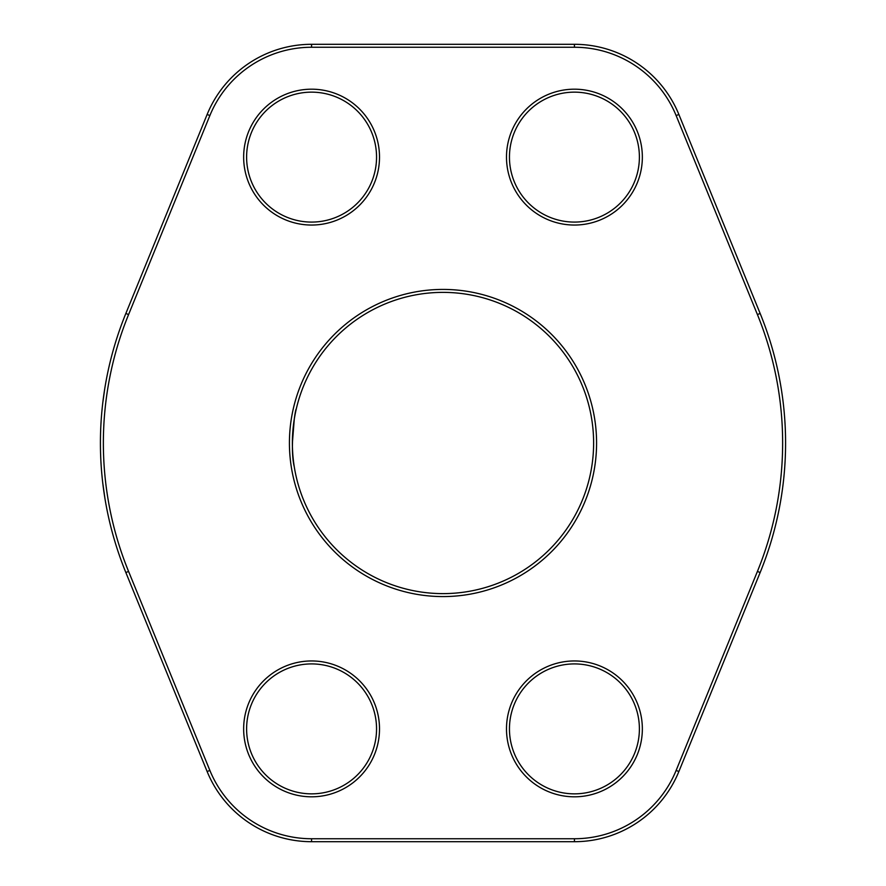 <?xml version="1.0" encoding="UTF-8"?>
<svg xmlns="http://www.w3.org/2000/svg" width="886" height="886" viewBox="0 0 886 886"><rect width="100%" height="100%" fill="white"/><g stroke="black" fill="none" stroke-linecap="round" stroke-linejoin="round"><path stroke-width="1.33" d="M125.856 572.544A342.583 342.583 0 0 1 125.856 313.456L207.136 114.46A112.821 112.821 0 0 1 311.573 44.3L574.427 44.3A112.821 112.821 0 0 1 678.864 114.46L760.144 313.456A342.583 342.583 0 0 1 760.144 572.544L678.864 771.54A112.821 112.821 0 0 1 574.427 841.7L311.573 841.7A112.821 112.821 0 0 1 207.136 771.54L125.856 572.544L128.581 571.426L209.871 770.432A109.864 109.864 0 0 0 311.573 838.743L574.427 838.743A109.864 109.864 0 0 0 676.129 770.432L757.419 571.426A339.637 339.637 0 0 0 757.419 314.574L676.129 115.568A109.864 109.864 0 0 0 574.427 47.257L311.573 47.257A109.864 109.864 0 0 0 209.871 115.568L128.581 314.574A339.637 339.637 0 0 0 128.581 571.426M105.035 499.117L102.721 482.693M102.71 403.363L104.781 388.4M376.55 157.121A64.977 64.977 0 0 0 279.09 100.849A64.977 64.977 0 0 0 279.09 213.382A64.977 64.977 0 0 0 376.55 157.121M639.393 157.121A64.977 64.977 0 0 0 541.933 100.849A64.977 64.977 0 0 0 541.933 213.382A64.977 64.977 0 0 0 639.393 157.121M639.393 728.879A64.977 64.977 0 0 0 541.933 672.618A64.977 64.977 0 0 0 541.933 785.151A64.977 64.977 0 0 0 639.393 728.879M376.55 728.879A64.977 64.977 0 0 0 279.09 672.618A64.977 64.977 0 0 0 279.09 785.151A64.977 64.977 0 0 0 376.55 728.879M593.62 443A150.62 150.62 0 0 0 367.69 312.559A150.62 150.62 0 0 0 367.69 573.441A150.62 150.62 0 0 0 593.62 443M292.38 443L294.285 419.1M296.223 409.199C295.37 407.704 289.489 447.508 294.285 466.878M443 596.577A153.577 153.577 0 0 1 289.423 443A153.577 153.577 0 0 1 443 289.423A153.577 153.577 0 0 1 596.577 443A153.577 153.577 0 0 1 443 596.577M311.573 796.813A67.923 67.923 0 0 1 243.65 728.879A67.923 67.923 0 0 1 311.573 660.956A67.923 67.923 0 0 1 379.507 728.879A67.923 67.923 0 0 1 311.573 796.813M574.427 796.813A67.923 67.923 0 0 1 506.493 728.879A67.923 67.923 0 0 1 574.427 660.956A67.923 67.923 0 0 1 642.35 728.879A67.923 67.923 0 0 1 574.427 796.813M574.427 225.044A67.923 67.923 0 0 1 506.493 157.121A67.923 67.923 0 0 1 574.427 89.187A67.923 67.923 0 0 1 642.35 157.121A67.923 67.923 0 0 1 574.427 225.044M311.573 225.044A67.923 67.923 0 0 1 243.65 157.121A67.923 67.923 0 0 1 311.573 89.187A67.923 67.923 0 0 1 379.507 157.121A67.923 67.923 0 0 1 311.573 225.044M574.427 841.7L574.427 838.743M676.129 770.432L678.864 771.54M757.419 571.426L760.144 572.544M311.573 841.7L311.573 838.743M757.419 314.574L760.144 313.456M207.136 771.54L209.871 770.432M676.129 115.568L678.864 114.46M574.427 47.257L574.427 44.3M125.856 313.456L128.581 314.574M311.573 47.257L311.573 44.3M207.136 114.46L209.871 115.568"/></g></svg>

